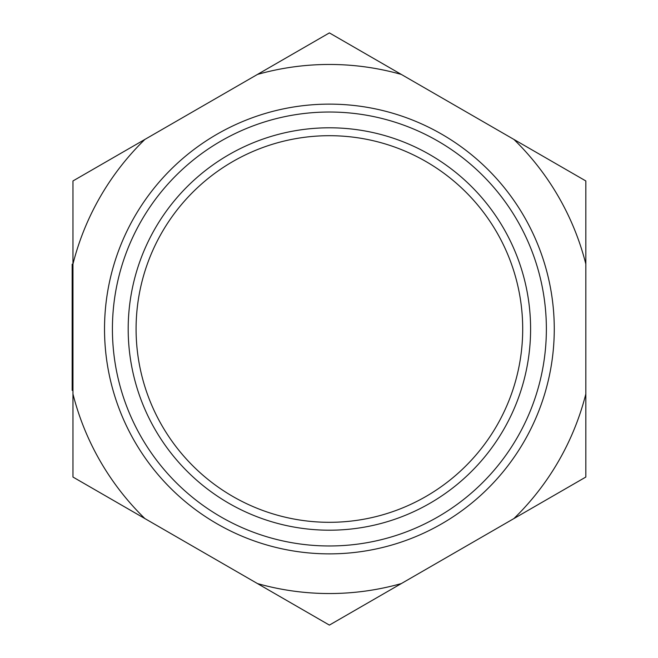 <?xml version="1.0" encoding="UTF-8"?>
<svg xmlns="http://www.w3.org/2000/svg" width="658" height="658" viewBox="0 0 658 658"><rect width="100%" height="100%" fill="white"/><g stroke="black" fill="none" stroke-linecap="round" stroke-linejoin="round"><path stroke-width="0.99" d="M585.826 477.05L513.898 518.578A264.541 264.541 0 0 0 585.826 393.994L585.826 477.05M585.826 180.95L585.826 264.006A264.541 264.541 0 0 0 513.898 139.422L585.826 180.95M329.395 32.9L401.322 74.428A264.541 264.541 0 0 0 257.467 74.428L329.395 32.9M329.395 625.1L257.467 583.572A264.541 264.541 0 0 0 401.322 583.572L329.395 625.1M144.892 518.578L72.964 477.05L72.964 393.994A264.541 264.541 0 0 0 144.892 518.578L257.467 583.572M72.964 180.95L144.892 139.422A264.541 264.541 0 0 0 72.964 264.006L72.964 180.95M72.964 264.006L72.964 393.994M401.322 583.572L513.898 518.578M585.826 393.994L585.826 264.006M513.898 139.422L401.322 74.428M257.467 74.428L144.892 139.422M104.523 329A224.871 224.871 0 0 1 329.395 104.129A224.871 224.871 0 0 1 554.266 329A224.871 224.871 0 0 1 329.395 553.871A224.871 224.871 0 0 1 104.523 329M329.395 545.976A216.976 216.976 0 0 0 517.303 220.512A216.976 216.976 0 0 0 141.486 220.512A216.976 216.976 0 0 0 329.395 545.976M329.395 530.2A201.2 201.2 0 0 0 503.641 228.4A201.2 201.2 0 0 0 155.148 228.4A201.2 201.2 0 0 0 329.395 530.2M329.395 522.312A193.312 193.312 0 0 0 496.806 232.348A193.312 193.312 0 0 0 161.983 232.348A193.312 193.312 0 0 0 329.395 522.312M72.964 390.383L72.174 390.383L72.174 264.195L72.964 264.195M72.174 382.504L72.964 382.504M72.174 272.083L72.964 272.083"/></g></svg>
